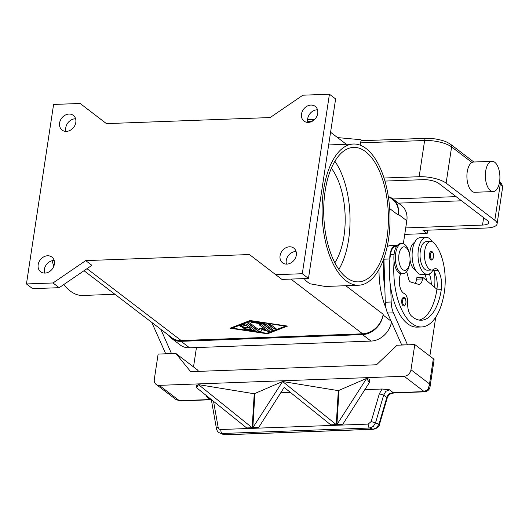 <?xml version="1.0" encoding="UTF-8"?>
<svg xmlns="http://www.w3.org/2000/svg" width="529" height="529" viewBox="0 0 529 529"><rect width="100%" height="100%" fill="white"/><g stroke="black" fill="none" stroke-linecap="round" stroke-linejoin="round"><path stroke-width="0.79" d="M389.02 196.834A20.188 16.478 127.3 0 1 392.862 198.884A20.188 16.478 127.3 0 1 398.317 214.278L398.198 215.065A20.188 16.478 -52.7 0 0 392.743 199.671L388.266 196.252M403.343 243.71L406.814 220.758A20.188 16.478 -52.7 0 0 401.359 205.371L392.862 198.884M84.018 270.716L171.813 337.7A20.188 16.478 -52.7 0 0 181.202 340.544L362.636 333.812A20.188 16.478 -52.7 0 0 383.194 314.259L383.075 315.046A20.188 16.478 127.3 0 1 362.517 334.599L181.083 341.331A20.188 16.478 127.3 0 1 171.694 338.487A20.188 16.478 127.3 0 1 168.705 335.326M171.694 338.487L180.197 344.968A20.188 16.478 -52.7 0 0 189.58 347.817L371.021 341.086A20.188 16.478 -52.7 0 0 391.493 322.055M85.718 260.612L249.45 254.542L275.741 274.703L302.29 273.718L329.435 94.215L302.886 95.2L270.167 117.55L106.435 123.627L80.15 103.466L53.594 104.451L26.45 283.954L52.999 282.969L85.718 260.612L91.901 265.333L59.182 287.683L52.999 282.969M250.085 320.521L287.545 326.082L267.476 333.786L230.016 328.218L250.085 320.521M230.624 327.987L267.522 333.468L286.989 326.003M285.329 326.168L250.806 320.713L232.231 328.139L266.808 333.277L285.329 326.168L250.806 320.713M250.753 321.03L232.231 328.139M301.504 114.039A9.251 7.551 127.3 0 1 306.959 106.236A9.251 7.551 127.3 0 1 315.231 106.382A9.251 7.551 127.3 0 1 317.731 113.437A9.251 7.551 127.3 0 1 312.275 121.24A9.251 7.551 127.3 0 1 304.003 121.095A9.251 7.551 127.3 0 1 301.504 114.039M280.072 255.752A9.251 7.551 127.3 0 1 285.528 247.949A9.251 7.551 127.3 0 1 293.793 248.094A9.251 7.551 127.3 0 1 296.3 255.15A9.251 7.551 127.3 0 1 290.844 262.953A9.251 7.551 127.3 0 1 282.572 262.807A9.251 7.551 127.3 0 1 280.072 255.752M59.592 123.019A9.251 7.551 127.3 0 1 65.041 115.216A9.251 7.551 127.3 0 1 73.313 115.362A9.251 7.551 127.3 0 1 75.812 122.417A9.251 7.551 127.3 0 1 70.364 130.22A9.251 7.551 127.3 0 1 62.091 130.074A9.251 7.551 127.3 0 1 59.592 123.019M38.161 264.725A9.251 7.551 127.3 0 1 43.609 256.929A9.251 7.551 127.3 0 1 51.882 257.074A9.251 7.551 127.3 0 1 54.381 264.123A9.251 7.551 127.3 0 1 48.932 271.926A9.251 7.551 127.3 0 1 40.66 271.78A9.251 7.551 127.3 0 1 38.161 264.725M75.607 118.774A9.251 7.551 -52.7 0 0 65.775 127.734A9.251 7.551 -52.7 0 0 65.986 131.384M54.176 260.48A9.251 7.551 -52.7 0 0 44.343 269.446A9.251 7.551 -52.7 0 0 44.548 273.09M296.088 251.5A9.251 7.551 -52.7 0 0 286.255 260.466A9.251 7.551 -52.7 0 0 286.467 264.116M317.519 109.794A9.251 7.551 -52.7 0 0 307.686 118.76A9.251 7.551 -52.7 0 0 307.898 122.404M302.29 273.718L308.473 278.433L335.617 98.936L329.435 94.215M275.741 274.703L281.924 279.418L308.473 278.433M247.023 324.376L255.051 330.499A1.263 0.403 8.6 0 1 255.19 330.731A1.263 0.403 8.6 0 1 253.894 330.942L245.244 329.66A1.263 0.403 8.6 0 1 244.048 329.071A1.263 0.403 8.6 0 1 245.35 328.853L251.83 329.818L249.404 327.967L243.869 328.172A1.263 0.403 8.6 0 1 242.619 327.98A1.263 0.403 8.6 0 1 242.044 327.537A1.263 0.403 8.6 0 1 242.712 327.286L248.246 327.081L245.813 325.229L242.342 326.558A1.263 0.403 8.6 0 1 240.907 326.538A1.263 0.403 8.6 0 1 240.04 326.009A1.263 0.403 8.6 0 1 240.232 325.838L244.861 324.059A1.263 0.403 8.6 0 1 247.023 324.376M275.993 328.602A1.263 0.403 8.6 0 1 276.131 328.826A1.263 0.403 8.6 0 1 275.153 329.078A1.263 0.403 8.6 0 1 273.777 328.681L268.567 324.707A1.263 0.403 8.6 0 1 268.421 324.475A1.263 0.403 8.6 0 1 269.4 324.224A1.263 0.403 8.6 0 1 270.775 324.621L275.993 328.602M265.016 323.768L272.904 329.785A1.263 0.403 8.6 0 1 273.043 330.017A1.263 0.403 8.6 0 1 272.065 330.261A1.263 0.403 8.6 0 1 270.689 329.865L263.138 324.105L252.042 322.452A1.263 0.403 8.6 0 1 250.845 321.863A1.263 0.403 8.6 0 1 252.141 321.645L263.958 323.404A1.263 0.403 8.6 0 1 265.016 323.768M259.025 329.99L259.937 328.04L265.657 329.746L259.494 325.037A1.263 0.403 8.6 0 1 259.349 324.813A1.263 0.403 8.6 0 1 260.328 324.561A1.263 0.403 8.6 0 1 261.703 324.958L269.658 331.028A1.263 0.403 8.6 0 1 269.803 331.26A1.263 0.403 8.6 0 1 267.998 331.359L261.915 329.547L260.942 331.623A1.263 0.403 8.6 0 1 259.918 331.828A1.263 0.403 8.6 0 1 258.595 331.438L247.896 323.279A1.263 0.403 8.6 0 1 247.757 323.047A1.263 0.403 8.6 0 1 248.736 322.796A1.263 0.403 8.6 0 1 250.111 323.193L259.025 329.99M240.159 325.864A1.263 0.403 -171.4 0 0 241.204 326.274A1.263 0.403 -171.4 0 0 242.388 326.248L245.866 324.912L248.246 327.081M242.17 327.398A1.263 0.403 -171.4 0 0 243.922 327.854L249.45 327.649L251.83 329.818M244.173 328.926A1.263 0.403 -171.4 0 0 245.291 329.349L253.94 330.632A1.263 0.403 -171.4 0 0 255.11 330.559M268.547 324.33A1.263 0.403 -171.4 0 0 268.613 324.389L273.824 328.37A1.263 0.403 -171.4 0 0 274.954 328.74A1.263 0.403 -171.4 0 0 276.059 328.654M250.971 321.718A1.263 0.403 -171.4 0 0 252.088 322.141L263.184 323.788L270.736 329.554A1.263 0.403 -171.4 0 0 271.866 329.924A1.263 0.403 -171.4 0 0 272.971 329.845M247.883 322.902A1.263 0.403 -171.4 0 0 247.949 322.961L258.648 331.121A1.263 0.403 -171.4 0 0 259.964 331.518A1.263 0.403 -171.4 0 0 260.989 331.306L261.961 329.23L268.044 331.048A1.263 0.403 -171.4 0 0 269.724 331.088M259.474 324.667A1.263 0.403 -171.4 0 0 259.541 324.727L265.657 329.746M26.45 283.954L32.633 288.669L59.182 287.683M80.15 103.466L106.468 123.627M63.791 284.536A70.655 33.889 87.9 0 0 70.212 290.996A70.655 33.889 87.9 0 0 82.828 295.466L114.899 294.276M110.911 291.175A70.655 33.889 -92.1 0 1 108.564 289.568A70.655 33.889 -92.1 0 1 106.263 287.631M358.669 285.23A70.655 33.889 87.9 0 0 389.807 226.591A70.655 33.889 87.9 0 0 366.055 148.497A70.655 33.889 87.9 0 0 353.432 144.02A70.655 33.889 87.9 0 0 322.293 202.66A70.655 33.889 87.9 0 0 346.052 280.76A70.655 33.889 87.9 0 0 358.669 285.23L325.209 286.473L310.047 283.782A70.655 33.889 -92.1 0 1 307.699 282.182A70.655 33.889 -92.1 0 1 305.398 280.238L304.281 278.585M331.359 168.209A57.198 27.435 -92.1 0 1 343.976 236.099A57.198 27.435 -92.1 0 1 334.864 262.741M52.034 260.737A70.655 33.889 87.9 0 0 53.872 266.113M386.964 238.209A67.289 32.276 -92.1 0 1 358.55 281.871A67.289 32.276 -92.1 0 1 325.137 191.042A67.289 32.276 -92.1 0 1 353.557 147.386A67.289 32.276 -92.1 0 1 386.964 238.209M334.87 161.272A67.289 32.276 -92.1 0 1 348.611 239.637A67.289 32.276 -92.1 0 1 338.884 269.406M196.451 347.56L193.521 366.928M151.783 322.419L165.722 353.802M171.621 353.584L165.524 353.656M171.429 353.438L160.809 329.303M426.553 280.535A16.822 8.067 87.9 0 0 425.065 274.491M415.728 270.345A14.296 6.857 -92.1 0 1 413.638 268.825A14.296 6.857 -92.1 0 1 410.041 259.937M409.704 255.17A14.296 6.857 -92.1 0 1 414.683 242.342M385.958 308.01A53.832 25.822 -92.1 0 1 379.015 269.4M401.736 345.047L387.539 313.062A16.822 8.067 -92.1 0 1 385.284 302.231L384.834 287.948A53.832 25.822 -92.1 0 1 383.942 259.832L383.922 259.197A13.456 6.454 -92.1 0 1 383.909 258.397M434.408 271.893A39.794 19.084 -92.1 0 1 434.633 287.34M431.307 284.536A16.822 8.067 87.9 0 0 429.35 273.956M427.584 274.399L421.686 274.617A18.502 8.874 -92.1 0 1 418.379 273.447A18.502 8.874 -92.1 0 1 412.157 252.994A18.502 8.874 -92.1 0 1 420.31 237.633L426.215 237.415A18.502 8.874 87.9 0 0 418.055 252.776A18.502 8.874 87.9 0 0 424.278 273.228A18.502 8.874 87.9 0 0 427.584 274.399A18.502 8.874 87.9 0 0 433.119 269.876A8.411 4.034 87.9 0 0 433.026 269.777M432.173 241.693A18.502 8.874 87.9 0 0 429.522 238.586A18.502 8.874 87.9 0 0 426.215 237.415M400.671 273.724A11.777 5.647 87.9 0 0 399.659 285.455A11.777 5.647 87.9 0 0 404.209 293.489A8.411 4.034 -92.1 0 1 407.7 303.143A11.777 5.647 87.9 0 0 411.225 315.76A47.101 22.588 87.9 0 0 421.382 320.237A47.101 22.588 87.9 0 0 441.279 289.68A16.822 8.067 87.9 0 0 437.939 270.233A8.411 4.034 87.9 0 0 435.433 268.6A8.411 4.034 87.9 0 0 434.104 269.129A14.296 6.857 -92.1 0 1 431.856 270.035L427.432 270.193A14.296 6.857 -92.1 0 1 423.96 268.441A14.296 6.857 -92.1 0 1 420.138 252.485A14.296 6.857 -92.1 0 1 426.367 241.621L430.791 241.455A14.296 6.857 -92.1 0 1 434.263 243.208A39.794 19.084 -92.1 0 1 444.367 292.041A53.832 25.822 -92.1 0 1 421.633 326.962A53.832 25.822 -92.1 0 1 394.085 261.511M431.856 270.035A14.296 6.857 -92.1 0 1 428.384 268.276A14.296 6.857 -92.1 0 1 424.562 252.326A14.296 6.857 -92.1 0 1 430.791 241.455M403.839 305.941A4.206 2.017 -92.1 0 1 401.749 300.267A4.206 2.017 -92.1 0 1 403.521 297.536C405.207 297.424 406.021 299.275 405.968 303.077C405.102 305.537 404.387 306.489 403.839 305.941M431.479 259.944A4.206 2.017 -92.1 0 1 429.389 254.27A4.206 2.017 -92.1 0 1 431.168 251.539C432.854 251.427 433.668 253.279 433.615 257.081C432.748 259.541 432.034 260.493 431.479 259.944M421.633 326.962L417.209 327.127A53.832 25.822 -92.1 0 1 390.733 287.73A53.832 25.822 -92.1 0 1 389.84 259.613A53.832 25.822 -92.1 0 1 390.481 254.469A12.617 6.05 -92.1 0 1 394.079 246.884A12.617 6.05 -92.1 0 1 395.811 246.283L396.664 246.249M409.459 264.652A15.143 7.261 -92.1 0 1 403.184 273.784L401.709 273.837A15.143 7.261 -92.1 0 1 399.005 272.878A15.143 7.261 -92.1 0 1 393.913 256.142A15.143 7.261 -92.1 0 1 400.585 243.578L402.06 243.525A15.143 7.261 -92.1 0 1 404.764 244.484A15.143 7.261 -92.1 0 1 409.003 252.168L409.353 253.543A11.777 5.647 -92.1 0 1 409.711 263.257A11.777 5.647 -92.1 0 1 402.721 269.611A11.777 5.647 -92.1 0 1 398.978 254.462A11.777 5.647 -92.1 0 1 406.06 247.565A11.777 5.647 -92.1 0 1 409.353 253.543M403.184 273.784A15.143 7.261 -92.1 0 1 400.479 272.825A15.143 7.261 -92.1 0 1 395.388 256.089A15.143 7.261 -92.1 0 1 402.06 243.525M419.166 320.098A47.101 22.588 87.9 0 0 436.855 289.846A16.822 8.067 87.9 0 0 436.934 289.284A16.822 8.067 87.9 0 0 433.516 270.392A8.411 4.034 87.9 0 0 433.119 269.876M384.834 287.948L383.942 259.832M207.143 396.201L206.343 396.571L210.231 399.54L179.357 400.691L159.262 385.357A6.732 5.495 127.3 0 1 156.134 384.411A6.732 5.495 127.3 0 1 155.374 383.67A6.732 5.495 127.3 0 1 154.316 379.28L158.125 354.086L175.826 353.432L190.671 371.669L376.529 364.772L397.094 345.219L414.789 344.564L433.337 358.715L429.528 383.909L428.219 389.258L424.225 391.599L393.351 392.749L389.456 389.78L382.057 389.013L379.326 393.794L371.186 421.527L368.177 424.099L220.276 429.528L219.059 428.946L218.179 427.505L213.557 401.352M414.789 344.564L410.98 369.751L429.528 383.909L430.044 386.725L434.091 359.938A6.732 2.169 -171.4 0 0 433.337 358.715M410.98 369.751A6.732 5.495 127.3 0 1 408.58 374.274A6.732 5.495 127.3 0 1 404.13 376.271L424.225 391.599A3.366 1.613 -92.1 0 0 424.82 391.817A3.366 1.613 -92.1 0 0 424.906 391.81M415.133 283.339A8.411 4.034 87.9 0 0 416.654 279.153L416.892 277.58L422.79 277.361L422.552 278.935A8.411 4.034 -92.1 0 1 419.001 284.39A8.411 4.034 -92.1 0 1 418.346 284.304L410.577 281.97A5.045 2.42 -92.1 0 1 408.659 279.153L406.722 271.642M436.934 289.284L422.79 277.361M397.087 245.668A13.456 6.454 87.9 0 0 395.778 245.443A13.456 6.454 87.9 0 0 389.82 258.972L389.84 259.613M387.076 247.155A13.456 6.454 -92.1 0 1 389.88 245.661L395.778 245.443M429.859 356.057L435.731 317.221M401.537 344.895L407.634 344.829M390.733 287.73L391.182 302.013A16.822 8.067 87.9 0 0 393.437 312.844L407.442 344.677M175.826 353.432L197.469 369.936L198.633 371.371M211.124 399.587A6.732 5.495 -52.7 0 0 210.231 399.54A3.366 1.613 87.9 0 0 210.833 399.759L179.959 400.903A3.366 1.613 87.9 0 1 179.357 400.691L175.965 399.54L156.134 384.411M159.262 385.357L404.13 376.271M196.676 385.423L198.534 384.636L252.174 427.736L252.141 428.245L246.62 428.45L246.653 427.941L196.537 387.678L196.676 385.423M198.534 384.636L254.237 393.761L282.612 381.515L336.252 424.615L336.219 425.124L330.698 425.329L330.731 424.82L284.172 387.413L258.317 428.021L252.796 428.226L254.885 393.735M282.612 381.515L338.315 390.64L366.65 378.4L369.374 382.546L369.566 379.326L366.683 378.4M364.792 389.655L382.057 389.013M206.343 396.571L207.818 396.743M390.739 393.741A3.366 0.701 -96.2 0 0 390.786 393.748A3.366 0.701 -96.2 0 0 391.083 393.285L389.079 393.814L388.068 394.76L386.798 397.517L379.002 424.073L376.708 427.71L373.071 429.237L225.162 434.726A3.366 1.613 87.9 0 0 225.48 434.785A3.366 1.613 87.9 0 0 225.486 434.785L222.974 434.329L220.038 433.086L222.226 433.489A3.366 1.613 -92.1 0 1 221.148 432.087A3.366 1.613 -92.1 0 1 220.824 429.568M222.974 434.329L225.162 434.726L222.226 433.489L369.586 428.021L373.223 426.493L375.517 422.856L383.657 395.123L385.839 391.341L389.456 389.78M430.044 386.725C429.555 389.569 427.816 391.262 424.82 391.81L393.946 392.961A3.366 1.613 -92.1 0 1 393.351 392.749A6.732 5.495 -52.7 0 0 391.083 393.285A3.366 1.091 66.4 0 0 391.771 393.483A3.366 3.366 0 0 1 390.786 393.748L388.775 394.879A3.366 0.589 -141.7 0 1 388.775 394.879L387.294 397.755L383.657 395.123L379.326 393.794M373.454 429.29A3.366 1.613 -92.1 0 1 373.395 429.297A3.366 1.613 -92.1 0 1 373.388 429.297A3.366 1.613 -92.1 0 1 373.071 429.237L369.586 428.021A3.366 1.613 -92.1 0 1 368.508 426.619A3.366 1.613 -92.1 0 1 368.177 424.099M219.74 432.947L220.018 433.072C218.087 432.365 216.883 430.811 216.407 428.411A3.366 0.985 -10 0 1 216.553 428.034A3.366 0.985 -10 0 1 218.113 427.207M212.327 400.367A3.366 0.985 170 0 0 211.745 400.784A3.366 0.985 170 0 0 211.6 401.154L216.407 428.411A3.366 0.985 -10 0 0 216.421 428.45M369.374 382.546L342.402 424.899L336.874 425.104L338.97 390.614M338.315 390.64L336.226 425.124L330.698 425.329L330.731 424.82L336.252 424.615M280.714 392.776L290.401 392.419M254.237 393.761L252.148 428.245L246.62 428.45L246.646 427.941L252.174 427.736M336.907 424.589L342.435 424.384L342.402 424.899L336.874 425.104L336.907 424.589L366.65 378.4M252.829 427.71L258.35 427.505L258.324 428.021L252.796 428.226L252.829 427.71L282.572 381.521M196.537 387.678L198.494 384.636M388.775 394.879L388.775 394.879A3.366 0.589 -141.7 0 1 388.068 394.76M311.918 121.432A3.366 1.613 -92.1 0 1 313.32 119.349A3.366 1.613 -92.1 0 1 313.922 119.561L314.252 119.812M330.579 132.27L346.33 144.285M360.461 142.883L424.628 140.502A3.366 1.613 87.9 0 1 425.415 138.624A3.366 1.613 87.9 0 1 426.05 138.32L361.882 140.701A3.366 1.613 87.9 0 0 361.247 141.005A3.366 1.613 87.9 0 0 360.461 142.883L360.117 145.144M362.186 140.688L360.937 139.735L337.555 137.586M493.187 191.591L474.744 192.278A15.143 7.261 -92.1 0 1 467.226 171.839A15.143 7.261 -92.1 0 1 471.987 162.476L473.25 162.033L492.063 161.332A15.143 7.261 87.9 0 0 485.668 171.158A15.143 7.261 87.9 0 0 493.187 191.591A15.143 7.261 87.9 0 0 499.581 181.771A15.143 7.261 87.9 0 0 492.063 161.332M427.637 230.194L427.134 233.553L422.962 230.366L486.389 228.012A20.188 6.507 -171.4 0 0 497.075 223.959A20.188 6.507 -171.4 0 0 494.813 220.282L446.126 183.133A20.188 6.507 -171.4 0 0 419.153 176.719L384.001 178.022M427.134 233.553L404.758 234.38M384.927 181.077L423.015 179.668A11.777 3.796 8.6 0 1 438.753 183.411L487.44 220.553A11.777 3.796 8.6 0 1 488.756 222.702A11.777 3.796 8.6 0 1 482.521 225.07L405.736 227.92M406.814 220.758L398.317 214.278M391.103 321.169L383.075 315.046M371.021 341.086L362.517 334.599M189.58 347.817L181.083 341.331M87.007 268.679L181.202 340.544M290.904 279.081L362.636 333.812M345.774 285.706L383.194 314.259M389.655 208.545L398.198 215.065M405.895 302.958A3.531 1.693 -92.1 0 1 403.772 305.021A3.531 1.693 -92.1 0 1 402.648 300.479A3.531 1.693 -92.1 0 1 404.771 298.409A3.531 1.693 -92.1 0 1 405.895 302.958M433.535 256.962A3.531 1.693 -92.1 0 1 431.413 259.025A3.531 1.693 -92.1 0 1 430.289 254.482A3.531 1.693 -92.1 0 1 432.418 252.412A3.531 1.693 -92.1 0 1 433.535 256.962M394.065 254.33L390.481 254.469M437.939 270.233L433.516 270.392M441.279 289.68L436.855 289.846M416.654 279.153L422.552 278.935M383.922 259.197L389.82 258.972M387.539 313.062L393.437 312.844M385.284 302.231L391.182 302.013M387.301 397.755L379.505 424.311L371.186 421.527M311.707 121.538L307.726 121.683M419.153 176.719L424.628 140.502A20.188 6.507 8.6 0 1 451.601 146.923L471.987 162.476M426.05 138.32L435.129 138.876L441.331 140.185C443.95 141.104 445.154 140.853 450.695 144.357A3.366 2.744 127.3 0 1 451.078 144.728A3.366 2.744 127.3 0 1 451.601 146.923L446.126 183.133M499.594 181.685A3.366 2.744 127.3 0 1 499.766 181.87A3.366 2.744 127.3 0 1 500.289 184.066A20.188 6.507 8.6 0 1 502.55 187.742C502.352 184.561 501.294 182.485 499.383 181.5M494.813 220.282L500.289 184.066L499.297 183.312M456.077 196.629L392.974 198.97M398.436 203.136L461.539 200.795M482.521 225.07L483.645 217.664M353.432 144.02L328.661 144.939M387.664 246.58L387.195 246.6M409.711 263.25L409.466 264.645M373.395 429.297L225.486 434.785M210.972 399.276L211.6 401.114M179.959 400.896L175.965 399.54M210.833 399.759L211.197 399.759M379.498 424.311C379.273 426.691 377.237 428.351 373.388 429.29M393.946 392.961L391.771 393.483M313.32 119.349L307.6 119.561M473.832 162.006L450.695 144.357M497.075 223.959L502.55 187.742"/></g></svg>
